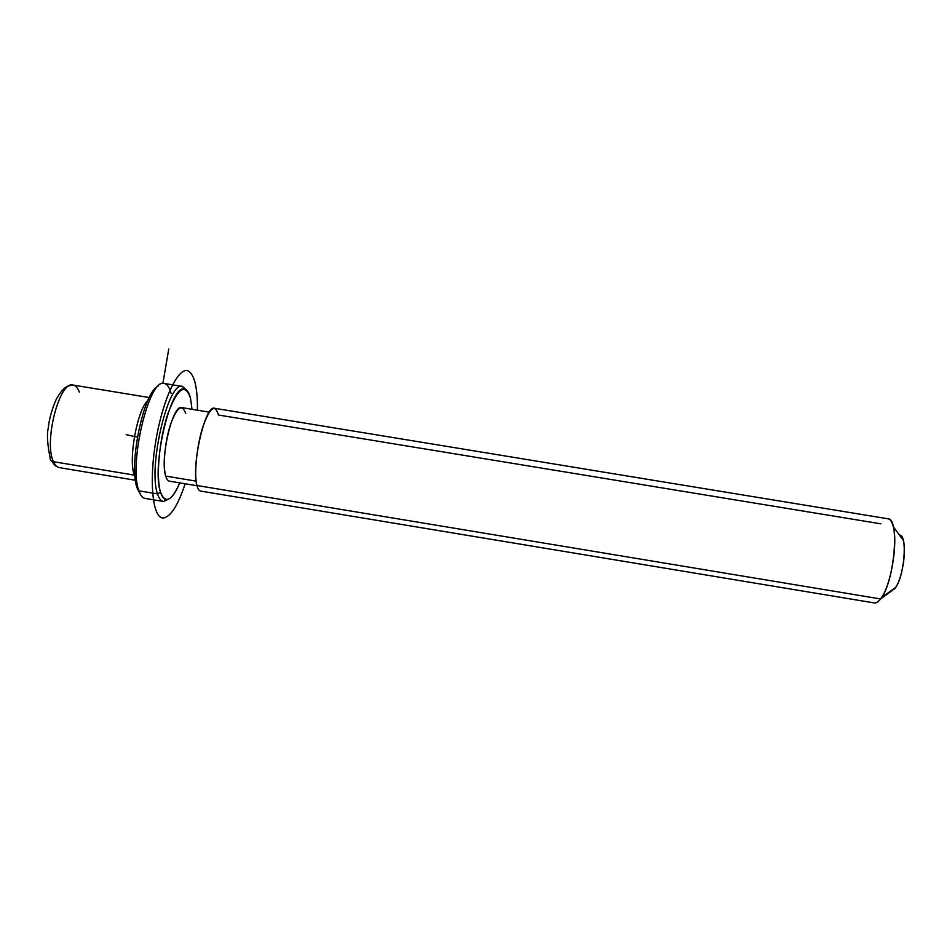 <?xml version="1.0" encoding="UTF-8"?>
<svg xmlns="http://www.w3.org/2000/svg" width="952" height="952" viewBox="0 0 952 952"><rect width="100%" height="100%" fill="white"/><g stroke="black" fill="none" stroke-linecap="round" stroke-linejoin="round"><path stroke-width="1.43" d="M134.91 474.798L134.327 475.119C128.151 459.459 137.171 409.991 147.881 400.459C137.171 409.991 128.151 459.459 134.327 475.119L134.91 474.798M135.089 477.059L134.327 475.119L53.467 461.696C43.542 442.109 59.476 380.514 72.971 385.036C59.476 380.514 43.542 442.109 53.467 461.696L134.327 475.119L135.089 477.059M196.969 485.734L169.539 481.188C167.933 480.938 166.671 479.249 165.719 476.095L196.124 481.129L165.719 476.095C159.722 459.019 172.657 404.112 181.665 407.599L209.238 412.133M880.862 523.826L218.436 415.024C214.985 403.362 209.737 407.456 202.693 427.305C196.671 446.464 193.946 474.405 196.909 485.496L880.588 598.951C878.279 601.95 876.137 603.27 874.174 602.913L200.705 491.089C199.087 490.851 197.826 488.983 196.909 485.496C191.019 466.516 205.227 404.422 214.355 408.241L888.037 518.792C900.057 518.4 894.273 582.933 880.588 598.951L196.909 485.496M880.588 598.951L881.623 597.487C891.155 584.052 897.95 542.818 893.297 526.67L903.377 540.534C906.566 551.422 902.115 578.423 895.63 587.467L880.588 598.951L894.928 588.455L890.417 591.192M893.297 526.67C892.024 521.767 890.215 519.137 887.859 518.769M894.928 588.455C904.436 577.424 907.946 534.096 899.402 535.072M59.357 467.622C57.001 467.253 55.037 465.278 53.467 461.696C55.037 465.278 57.001 467.253 59.357 467.622L135.458 480.26M50.337 456.96L50.135 457.805C50.051 459.875 51.158 461.161 53.467 461.696C51.158 461.161 50.051 459.875 50.135 457.805C47.386 444.263 46.743 434.421 48.231 428.269C49.147 419.118 51.848 409.396 56.335 399.114C63.451 386.964 66.378 387.238 67.628 386.131L72.971 385.036L149.274 397.555M79.373 392.188C77.778 387.869 75.636 385.489 72.971 385.036M158.199 386.131C143.609 391.343 128.163 465.909 137.255 488.388L140.206 493.957L137.255 488.388C128.163 465.909 143.609 391.343 158.199 386.131M171.086 393.402C169.396 386.988 166.933 383.656 163.673 383.418C148.679 379.122 128.508 465.004 138.909 490.815L137.255 488.388L138.909 490.815C140.42 495.23 142.36 497.753 144.728 498.348M160.543 492.267C155.819 477.571 159.198 439.741 167.742 414.096C177.738 387.75 185.354 382.585 190.578 398.567L192.018 409.3L190.578 398.567C189.21 392.878 187.199 389.737 184.533 389.166C171.098 382.906 151.178 466.956 160.543 492.267L157.556 493.909C159.043 498.598 161.007 501.121 163.446 501.478L168.813 499.05L163.649 501.502C161.114 501.264 159.091 498.729 157.556 493.909L138.909 490.815L157.556 493.909C147.667 467.575 168.528 379.8 182.605 386.476L186.913 390.498L182.403 386.452C168.278 380.598 147.738 467.789 157.556 493.909L160.543 492.267C161.995 496.896 163.922 499.336 166.326 499.574C170.61 499.586 175.085 494.017 179.761 482.878C171.729 501.097 165.327 504.227 160.543 492.267M185.747 413.644C182.165 403.279 177.084 406.885 170.515 424.461C164.934 441.395 162.685 466.123 165.719 476.095M163.446 501.478L145.168 498.432C142.598 498.051 140.515 495.516 138.909 490.815C128.353 464.576 149.202 377.48 164.125 383.454L182.403 386.452M162.863 383.466L168.766 349.027M137.374 437.158L126.128 434.647M197.409 410.193C197.647 388.071 194.648 375.017 188.413 371.054C178.905 365.842 163.137 397.781 155.997 439.907C148.702 482.01 152.76 518.662 163.304 517.995C170.658 516.924 177.941 505.524 185.14 483.771M895.63 587.467L881.623 597.487M51.706 461.03C55.966 467.146 55.299 465.695 58.881 467.527M182.605 386.476L184.533 389.166M163.649 501.502L166.326 499.574"/></g></svg>
